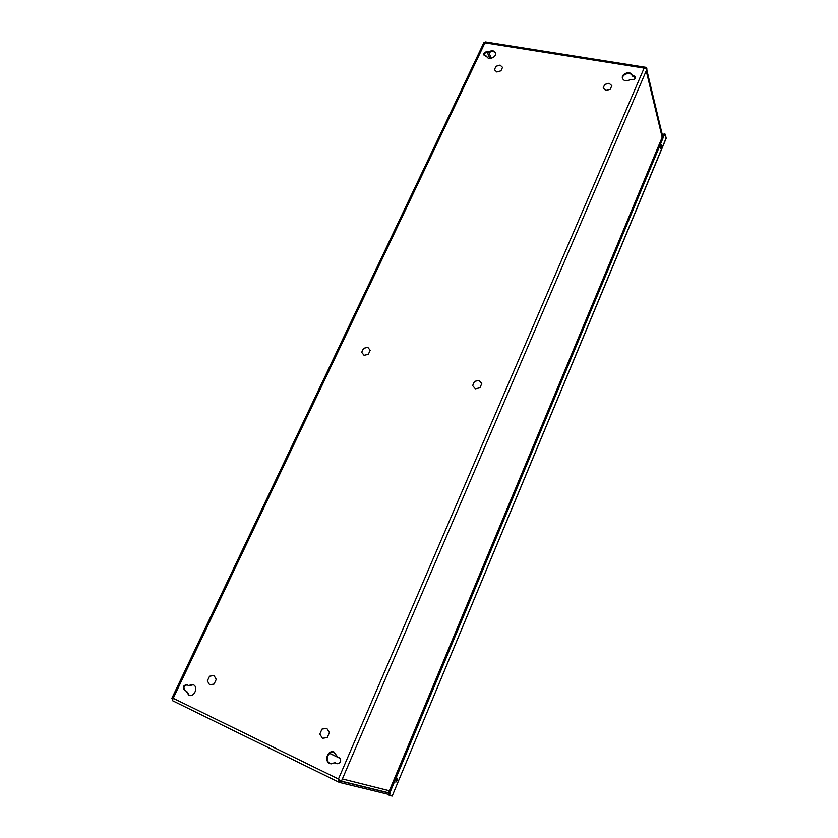 <?xml version="1.0" encoding="UTF-8"?>
<svg xmlns="http://www.w3.org/2000/svg" width="838" height="838" viewBox="0 0 838 838"><rect width="100%" height="100%" fill="white"/><g stroke="black" fill="none" stroke-linecap="round" stroke-linejoin="round"><path stroke-width="1.26" d="M630.113 79.631L632.051 79.799C634.314 79.757 635.455 78.803 635.487 76.928L632.051 75.158C630.836 70.319 620.927 73.587 622.456 78.311C623.943 81.118 626.499 81.558 630.113 79.631M334.687 762.842L337.159 763.743C340.972 762.905 341.674 760.904 339.275 757.741L337.641 756.955L333.796 751.948C327.281 749.685 323.667 762.13 330.402 763.69L334.687 762.842M486.7 56.115L486.847 56.565C488.407 60.86 497.353 56.733 495.415 52.605C493.959 50.406 491.717 50.175 488.69 51.904L486.951 51.778C484.699 51.914 483.641 52.909 483.809 54.784L487.035 56.921M186.046 691.161L188.99 695.351C194.626 697.446 198.721 686.28 192.939 684.636L188.424 685.474L186.738 684.688C183.208 685.379 182.433 687.202 184.423 690.145L186.727 691.381L189.325 695.446M632.302 75.357L632.25 75.923C631.119 71.314 621.691 74.027 622.582 78.688M632.501 76.122L634.062 76.373L633.863 75.609M635.529 77.326L634.062 76.373M336.75 763.586L335.116 762.8M334.079 752.042C327.794 750.261 324.4 761.91 330.685 763.764M495.541 52.993C493.949 51.118 491.77 51.013 489.004 52.647L488.345 51.998M486.951 51.778L487.266 52.522C485.296 52.553 484.217 53.423 484.018 55.13M487.266 52.522L488.659 52.742M193.264 684.761L189.095 685.704M185.847 690.837L184.423 690.145M187.073 684.824C183.763 685.851 183.103 687.694 185.093 690.365M172.618 699.154L171.79 698.41L173.204 698.284L172.377 700.631L339.149 782.294M645.522 67.26L485.338 41.9L484.94 42.822L483.84 42.717L171.811 698.379M388.319 794.319L339.4 782.42L338.447 779.005L341.234 781.603L339.065 779.581M662.177 137.285L646.234 70.937L647.02 68.999L644.139 68.077L645.606 67.27L646.465 68.538M339.4 782.42L340.008 781.006L339.516 779.979M647.02 68.999L341.234 781.603L342.407 778.963L389.356 790.768M646.747 69.732L662.649 136.154M646.287 67.815L646.056 68.349M341.391 781.341L388.507 792.958M387.701 792.559L388.602 792.654M329.554 753.257L339.998 758.264M388.025 792.643L388.56 792.654M340.144 758.421L329.491 753.32M634.418 76.457L634.995 78.688M392.174 796.079L666.179 138.354L665.382 134.52L664.251 135.117L389.963 792.58L389.722 795.482L392.174 796.079L666.189 137.956M397.39 780.398L395.819 782.189L397.568 778.209L397.39 780.398M661.098 147.509L660.438 148.284L661.255 144.712L661.098 147.509M395.693 780.932L396.573 778.931M665.079 134.09L664.031 133.902L663.172 134.918L388.832 792.036L388.602 794.937L389.66 795.44M207.363 680.885L209.542 676.235L213.983 675.48L216.246 679.388L214.067 684.059L209.615 684.803L207.363 680.885M319.823 734.057L322.002 729.102L326.789 728.358L329.418 732.59L327.249 737.566L322.441 738.299L319.823 734.057M603.14 88.084L604.722 84.47L609.069 83.255L611.834 85.665L610.253 89.289L605.895 90.504L603.14 88.084M494.41 69.711L496.023 66.265L500.097 65.092L502.549 67.354L500.935 70.811L496.861 71.995L494.41 69.711M361.681 352.306L363.556 348.325L367.798 347.32L370.187 350.305L368.322 354.306L364.059 355.302L361.681 352.306M472.642 385.616L474.497 381.405L479.053 380.389L481.777 383.584L479.933 387.805L475.366 388.822L472.642 385.616M338.447 779.005L173.204 698.284L484.94 42.822L644.139 68.077L338.447 779.005M632.051 75.158L632.25 75.923M489.004 52.647L488.69 51.904M189.44 685.631L188.77 685.411M487.37 52.532L489.842 58.409M488.963 52.679L491.309 58.272M329.062 762.8L331.22 763.837M663.172 134.918L664.251 135.117M389.963 792.58L388.832 792.036M172.377 700.631L339.275 782.367M335.609 762.936L335.053 762.779M487.004 56.816L486.689 56.083M387.868 792.612L341.464 781.163M646.454 70.413L662.387 136.804M388.602 794.937L389.722 795.482"/></g></svg>
